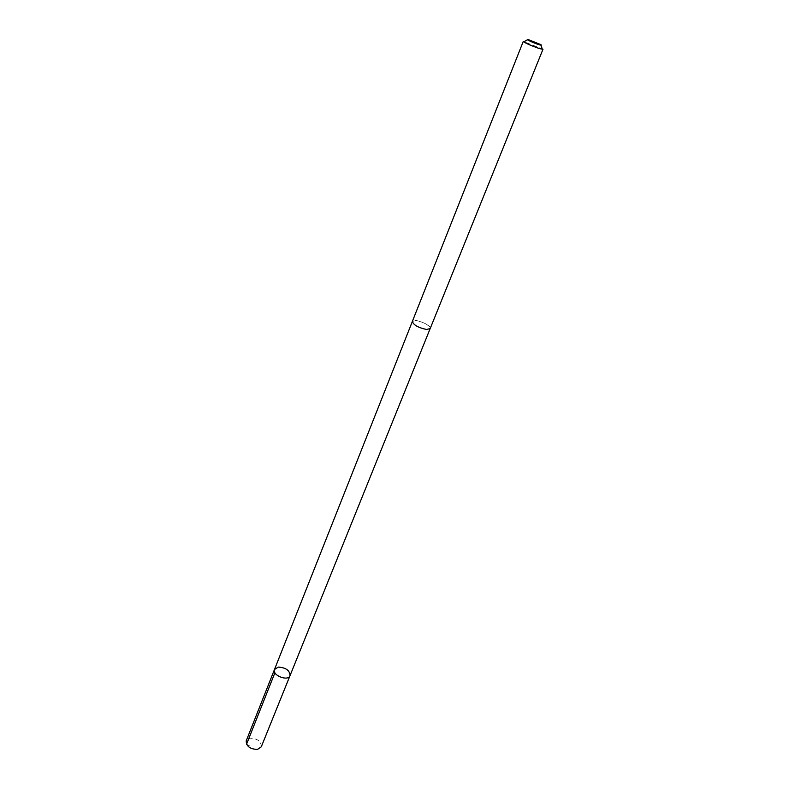 <?xml version="1.0" encoding="UTF-8"?>
<svg xmlns="http://www.w3.org/2000/svg" width="789" height="789" viewBox="0 0 789 789"><rect width="100%" height="100%" fill="white"/><g stroke="black" fill="none" stroke-linecap="round" stroke-linejoin="round"><path stroke-width="0.59" stroke-dasharray="3.94 2.96" d="M261.267 746.838C261.297 741.404 257.579 738.524 250.093 738.198L246.227 740.822M416.059 320.551L412.361 321.448C413.495 325.009 418.219 327.682 426.543 329.467L430.173 328.569C429.048 325.019 424.344 322.346 416.059 320.551M274.493 669.476L278.349 667.099C285.983 667.642 289.859 670.502 290.007 675.68M430.183 328.579C432.027 325.157 413.367 317.691 412.351 321.439M542.98 49.263L523.285 41.383M246.533 744.274L252.312 747.43M528.157 39.539L527.585 39.825M540.731 44.559L540.938 45.17"/><path stroke-width="1.18" d="M278.349 667.099C285.983 667.642 289.859 670.502 290.007 675.68C288.034 681.716 271.761 675.206 274.493 669.476L278.349 667.099M246.227 740.822C246.217 746.266 249.965 749.136 257.47 749.442L261.267 746.838L290.007 675.68C288.034 681.716 271.761 675.206 274.493 669.476L246.227 740.822M426.553 329.477L430.183 328.579L542.98 49.263L539.617 48.642C530.829 45.604 525.385 43.188 523.285 41.383L412.351 321.439C413.485 325.009 418.219 327.682 426.553 329.477M538.956 44.667C541.333 45.377 541.925 45.348 540.731 44.559L528.157 39.539C524.271 38.622 533.502 43.02 538.956 44.667M274.907 672.77L246.533 744.274M412.312 321.577L274.493 669.476M430.123 328.697L290.007 675.68M527.585 39.825L524.468 41.413M540.938 45.17L542.102 48.464"/></g></svg>
